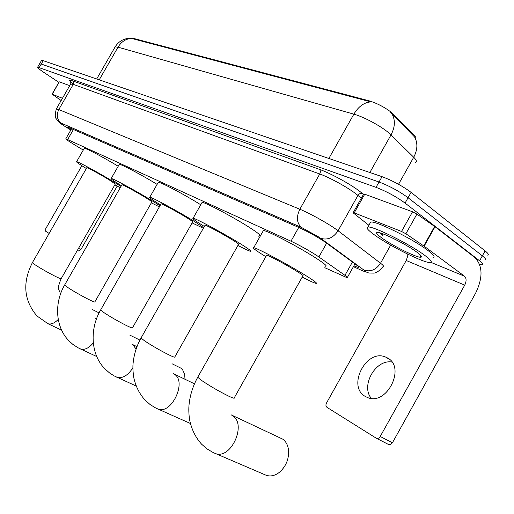 <?xml version="1.0" encoding="UTF-8"?>
<svg xmlns="http://www.w3.org/2000/svg" width="514" height="514" viewBox="0 0 514 514"><rect width="100%" height="100%" fill="white"/><g stroke="black" fill="none" stroke-linecap="round" stroke-linejoin="round"><path stroke-width="0.77" d="M324.777 267.704L347.194 277.759C348.042 277.804 347.297 277.001 344.958 275.337L316.913 255.599C308.374 250.145 299.733 245.345 290.975 241.194L65.824 138.748C65.522 139.056 68.266 140.971 74.061 144.505L83.268 150.075M130.922 38.274L133.062 38.287L369.161 100.828C377.52 103.423 385.269 107.542 392.407 113.183L414.155 135.278C415.787 136.975 416.301 138.15 415.697 138.806M258.76 236.781L259.647 237.198M415.543 162.424C417.085 161.749 416.475 160.021 413.719 157.245L388.616 132.721C380.508 125.834 363.578 116.794 353.863 114.153C358.489 106.456 364.163 102.37 370.877 101.9L131.031 38.28C124.144 38.19 118.837 41.069 115.117 46.928L114.873 47.352M398.543 184.288L413.719 157.245C417.619 149.799 417.901 143.033 414.573 136.968L390.454 112.309M39.514 63.929L41.236 64.044L379.03 182.001C389.573 186.029 399.256 191.272 408.077 197.729L482.35 255.85C485.454 258.317 486.308 259.705 484.914 260C486.308 259.705 485.454 258.317 482.35 255.85L408.077 197.729C399.256 191.272 389.573 186.029 379.03 182.001L41.236 64.044L39.514 63.929M41.461 60.568L43.189 60.665L382.031 176.668C392.6 180.645 402.282 185.882 411.078 192.371L485.107 250.896C488.197 253.389 489.039 254.796 487.625 255.117M353.831 265.931L358.547 267.537C359.427 267.531 358.727 266.676 356.446 264.986L324.861 241.869C316.328 236.299 307.629 231.486 298.762 227.432L67.597 126.984C67.225 127.112 68.343 128.063 70.951 129.824M58.872 82.336L43.953 72.468C39.36 69.39 37.265 67.61 37.67 67.128L376.03 187.34C386.547 191.42 396.23 196.669 405.071 203.088L479.594 260.797C482.704 263.252 483.578 264.614 482.196 264.883L479.703 264.582M374.308 234.802C367.851 230.118 365.711 227.541 367.876 227.072C372.393 225.575 409.838 244.099 424.815 255.407C430.783 259.872 432.621 262.249 430.321 262.551C424.68 263.476 389.387 245.885 374.308 234.802M369.926 223.417L370.678 222.08C375.271 220.455 412.755 238.875 427.68 250.279C433.63 254.777 435.442 257.199 433.109 257.553M416.886 252.175C421.069 255.285 422.405 256.968 420.895 257.231C417.233 258.047 392.15 245.576 381.549 237.757C377.025 234.461 375.58 232.675 377.199 232.405C380.649 231.525 406.452 244.323 416.886 252.175M380 232.881L382.641 235.335L381.754 233.433M380.636 233.067L382.641 235.335M365.39 396.493L367.381 397.457C386.901 406.375 406.465 366.585 387.023 357.718L385.706 357.101C366.443 348.222 346.59 386.547 365.39 396.493M363.61 194.119L364.722 194.202L354.217 212.88L401.53 231.461L412.543 211.794L416.905 214.087L435.024 226.719L474.878 257.565C482.8 265.86 483.051 277.721 475.623 293.147L392.413 442.785L390.415 444.546L388.231 444.347M364.722 194.202L412.543 211.794M407.114 253.852L407.384 257.064L406.221 260.502L326.48 403.06C325.613 404.929 325.792 406.368 327.02 407.377L376.222 438.179L377.803 438.513L379.544 437.69L464.72 285.142C466.596 281.222 466.519 278.247 464.495 276.211L424.146 246.18L405.88 233.774L401.53 231.461M354.217 212.88L353.208 212.61L353.574 213.194L368.885 225.28M371.307 398.369C360.481 385.725 375.631 359.061 391.912 362.049M265.025 474.782L266.265 475.315C270.859 476.786 275.472 475.591 280.111 471.73C286.504 465.543 289.279 458.07 288.431 449.326C287.692 444.745 285.784 441.353 282.719 439.142L231.814 415.164M266.663 255.182L197.729 377.25L201.899 380.643C210.078 386.136 218.835 391.225 228.165 395.896C232.758 398.093 234.795 398.729 234.268 397.804L302.887 275.909C303.864 276.018 302.213 274.714 297.94 271.996C288.258 265.815 268.436 255.175 266.663 255.182L266.503 255.471M265.815 256.679L262.982 254.925C255.265 250.061 252.168 247.658 253.691 247.722C256.544 247.594 291.046 266.098 307.687 276.75C314.934 281.376 317.697 283.574 315.975 283.355C314.131 282.951 309.537 280.869 302.206 277.117M263.027 231.21L263.393 230.568C266.49 229.996 301.127 248.204 317.588 259.159C324.758 263.907 327.424 266.271 325.6 266.246M205.086 225.196L141.048 338L144.286 340.641C151.36 345.382 159.385 350.034 168.354 354.596C173.057 356.902 175.229 357.66 174.85 356.883L238.515 244.407C239.299 244.452 237.481 243.09 233.067 240.321C223.757 234.461 206.422 225.106 205.086 225.196L204.964 225.402M204.366 226.462L203.146 225.71C195.236 220.782 191.883 218.302 193.078 218.264C195.217 218.02 225.357 234.281 241.381 244.375C248.885 249.097 251.937 251.404 250.549 251.295C249.007 250.98 244.792 249.033 237.918 245.461M201.829 202.863L202.092 202.394C204.443 201.784 234.686 217.814 250.556 228.158C257.989 232.99 260.964 235.444 259.48 235.508M185.021 379.281L184.642 374.237L182.624 369.804L180.87 368.133L171.984 363.732M161.126 203.795L100.622 309.987L103.288 312.178C109.623 316.412 117.134 320.762 125.808 325.221C130.569 327.579 132.811 328.427 132.535 327.752L192.647 221.958C193.303 221.964 191.381 220.57 186.89 217.775C177.895 212.173 162.199 203.66 161.126 203.795L161.036 203.955M160.496 204.906L160.323 204.803C152.324 199.856 148.816 197.331 149.786 197.228C151.489 196.926 178.769 211.71 194.253 221.367L203.666 227.689M158.1 182.65L158.312 182.284C160.162 181.738 184.956 194.832 200.749 204.758M203.326 228.287L192.107 222.903M121.966 184.725L64.623 285.045L66.839 286.87C72.558 290.686 79.612 294.773 88.003 299.116C92.79 301.519 95.09 302.425 94.897 301.84L151.836 201.976C152.375 201.951 150.377 200.531 145.841 197.729C137.167 192.371 122.827 184.571 121.966 184.725L121.895 184.86M121.407 185.715C113.819 181.031 110.414 178.621 111.204 178.487C112.566 178.152 137.463 191.696 152.401 200.935L159.989 205.793M119.12 164.653L119.287 164.364C120.784 163.863 141.922 175.03 157.111 184.385M159.366 206.891L151.347 202.831M86.86 167.641L32.363 262.693L34.232 264.228C39.424 267.685 46.074 271.533 54.188 275.767C58.981 278.196 61.314 279.153 61.192 278.646L115.277 184.076L109.109 179.797C100.744 174.664 87.553 167.461 86.86 167.641L86.802 167.744M86.358 168.515C79.214 164.114 75.963 161.839 76.605 161.685C77.704 161.332 100.59 173.822 114.995 182.669L120.996 186.434M84.155 148.533L84.29 148.295C85.517 147.846 103.77 157.483 118.201 166.253M120.276 187.681L114.834 184.847M59.155 81.855L52.306 94.293L62.451 98.277M59.457 81.887L69.718 85.658M117.192 186.094L80.878 249.592L78.706 251.018L77.396 250.318L78.706 251.018M81.867 165.707L45.785 228.621L45.656 231.249L49.138 233.433M52.306 94.293L61.147 100.551M326.66 243.128L318.886 256.942M394.007 114.667L393.518 115.528M414.155 135.278L413.693 136.114M133.062 38.287L132.811 38.717M369.161 100.828L368.834 101.406M299.688 225.749L299.257 226.513M298.743 227.426L290.975 241.194M352.424 262.037L344.958 275.337M73.508 129.348L67.713 139.435M392.028 113.915C395.439 120.115 395.105 127.106 391.019 134.886L369.855 172.505M131.931 38.447C126.155 38.582 121.51 41.486 118.008 47.16L115.117 46.928L96.69 78.976M328.857 158.466L353.863 114.153L118.008 47.16L99.221 79.843M43.189 60.665L39.282 67.43M382.031 176.668L376.03 187.34M411.078 192.371L405.071 203.088M485.107 250.896L479.594 260.797M353.42 266.67L361.226 270.197C365.615 272.124 366.45 272.034 363.739 269.94L319.188 237.262L301.57 227.522L61.352 123.238C59.039 122.326 60.022 123.244 64.314 126.007L70.842 130.01M56.251 109.052L58.789 109.546L299.848 209.243C309.242 213.059 326.589 222.607 335.43 228.839L338.077 230.76L357.95 195.436L355.373 193.399C346.719 186.858 329.352 177.407 319.74 173.995L73.29 84.354L70.617 84.103M71.067 82.42C68.773 80.235 69.306 79.721 72.667 80.878L319.348 169.324C320.537 170.475 320.672 172.029 319.74 173.995L299.848 209.243C296.199 216.979 296.707 223.025 301.371 227.381L301.57 227.522M65.291 126.611L65.689 126.855M319.348 169.324C330.174 173.102 349.816 183.774 359.53 191.182L363.469 194.369M320.524 238.2L320.717 238.29C327.476 240.404 333.265 237.892 338.077 230.76L380.527 263.219L390.672 245.114M380.527 263.219C383.386 265.43 384.209 266.573 383.007 266.644C379.563 270.775 376.531 272.934 373.903 273.114L369.058 273.037C366.893 272.516 365.184 271.514 363.925 270.023C370.472 272.163 376.004 269.895 380.527 263.219M361.291 198.243L357.95 195.436C359.17 193.63 360.661 192.975 362.421 193.482M363.739 269.94L319.329 237.32L301.371 227.381L61.179 123.122C56.996 119.633 56.199 115.11 58.789 109.546L73.425 84.097L73.637 82.42L72.667 80.878M361.226 270.197L363.456 271.135M73.329 84.29C68.947 80.666 70.681 81.938 70.007 80.826C70.534 80.19 70.784 81.193 70.771 83.833L56.367 108.846C53.642 119.325 56.861 118.387 57.118 120.109C58.814 121.947 60.164 122.955 61.179 123.122L61.352 123.238M406.221 260.502L464.72 285.142M430.976 262.384L464.495 276.211M435.024 226.719L424.146 246.18M380.424 436.585L392.413 442.785M423.754 245.904L434.638 226.436M416.905 214.087L405.88 233.774M231.107 414.792L232.624 415.685C247.106 424.474 230.722 460.146 215.167 453.432L213.837 452.853M266.265 475.315L213.034 452.474L206.988 448.87L201.61 444.205C195.577 437.51 191.593 429.441 189.647 419.996C188.734 413.988 188.567 408.572 189.158 403.741C190.225 394.501 193.084 385.673 197.729 377.25L197.954 376.846M173.224 373.575L174.529 374.333C187.102 381.889 171.297 414.971 157.869 409.015L156.719 408.495M190.379 423.472L155.877 408.09L150.229 404.646L145.205 400.271C139.57 394.065 135.786 386.624 133.852 377.951C132.843 371.526 132.631 366.276 133.229 362.19C134.18 353.735 136.788 345.671 141.048 338L141.215 337.704M131.854 344.117L133.004 344.778L136.088 349.154M132.914 367.818C127.87 375.509 122.563 378.67 116.986 377.302L115.971 376.833M136.171 386.04L114.166 375.914L109.726 373.087L104.946 368.917C90.798 354.763 89.352 329.339 100.622 309.987L100.75 309.756M94.949 317.838L96.516 318.86M93.278 342.909C88.851 348.158 84.617 350.201 80.57 349.038L79.676 348.62M96.748 356.555L77.877 347.689L72.84 344.361L69.075 340.981C55.512 327.444 53.925 303.331 64.623 285.045L64.725 284.859M58.243 319.445C54.471 323.248 51.034 324.662 47.918 323.691L47.134 323.319M61.622 330.168L47.918 323.691L36.918 315.93C23.792 300.362 22.275 282.616 32.363 262.693L32.446 262.545M78.533 248.32L80.878 249.592M354.968 263.907L347.419 277.361M71.684 128.551L65.824 138.748M41.563 60.389L37.67 67.128M358.817 267.068L358.547 267.537M367.876 227.072L370.678 222.08M420.227 254.899L420.895 257.231M388.648 444.552L376.64 438.384M353.208 212.61L363.694 193.971M389.413 359.331L385.706 357.101M253.691 247.722L263.393 230.568M173.989 373.98L194.485 383.823M193.078 218.264L202.092 202.394M132.599 344.515L136.987 346.654M149.786 197.228L158.312 182.284M95.662 318.211L96.587 318.674M129.727 335.057L139.917 340.101M111.204 178.487L119.287 164.364M60.254 292.999C58.564 288.669 56.958 289.009 61.102 278.8M92.205 309.46L99.08 312.897M76.605 161.685L84.29 148.295M52.023 94.223L59.168 81.822"/></g></svg>
